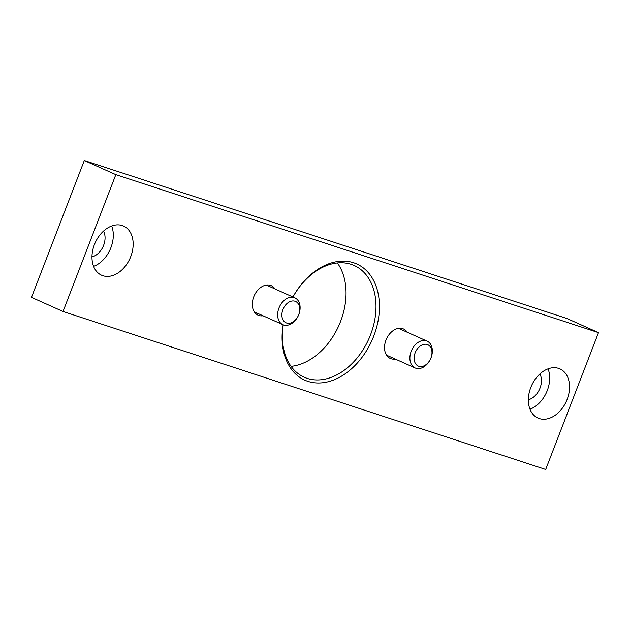 <?xml version="1.0" encoding="UTF-8"?>
<svg xmlns="http://www.w3.org/2000/svg" width="630" height="630" viewBox="0 0 630 630"><rect width="100%" height="100%" fill="white"/><g stroke="black" fill="none" stroke-linecap="round" stroke-linejoin="round"><path stroke-width="0.94" d="M598.5 332.632L566.969 318.52L84.302 160.524L31.5 297.368L63.032 311.48L545.698 469.476L598.5 332.632L115.833 174.644L84.302 160.524M115.833 174.644L63.032 311.48M283.161 324.789A63.646 45.1 114.1 0 0 307.881 381.355A63.646 45.1 114.1 0 0 372.196 339.869A63.646 45.1 114.1 0 0 358.919 265.033A63.646 45.1 114.1 0 0 292.918 296.982M263.001 315.772A16.159 11.45 -65.9 0 1 258.048 315.157A16.159 11.45 -65.9 0 1 253.961 296.289A16.159 11.45 -65.9 0 1 270.451 285.366A16.159 11.45 -65.9 0 1 271.246 285.666A16.159 11.45 -65.9 0 1 275.003 288.957M395.238 359.053A16.159 11.45 -65.9 0 1 390.285 358.446A16.159 11.45 -65.9 0 1 386.198 339.57A16.159 11.45 -65.9 0 1 402.688 328.647A16.159 11.45 -65.9 0 1 403.483 328.954A16.159 11.45 -65.9 0 1 407.24 332.246M122.252 225.548A26.925 19.081 -65.9 0 1 123.574 226.06A26.925 19.081 -65.9 0 1 129.985 258.434A26.925 19.081 -65.9 0 1 101.572 275.216A26.925 19.081 -65.9 0 1 94.76 243.755A26.925 19.081 -65.9 0 1 122.252 225.548M558.637 368.392A26.925 19.081 -65.9 0 1 559.96 368.904A26.925 19.081 -65.9 0 1 566.37 401.279A26.925 19.081 -65.9 0 1 537.957 418.052A26.925 19.081 -65.9 0 1 531.145 386.599A26.925 19.081 -65.9 0 1 558.637 368.392M291.068 366.353A61.197 43.368 114.1 0 0 338.814 325.663A61.197 43.368 114.1 0 0 337.357 262.946M539.918 373.936A16.159 11.45 -65.9 0 1 539.54 389.261A16.159 11.45 -65.9 0 1 528.357 399.759M548.061 368.841A26.925 19.081 -65.9 0 1 529.987 409.216M103.533 231.092A16.159 11.45 -65.9 0 1 103.155 246.424A16.159 11.45 -65.9 0 1 91.972 256.914M111.675 226.005A26.925 19.081 -65.9 0 1 93.602 266.38M292.934 296.99A61.197 43.368 -65.9 0 1 351.186 264.34A61.197 43.368 -65.9 0 1 354.194 265.498A61.197 43.368 -65.9 0 1 369.668 336.987A61.197 43.368 -65.9 0 1 307.188 378.37A61.197 43.368 -65.9 0 1 304.18 377.205A61.197 43.368 -65.9 0 1 283.28 324.836M411.201 351.304A14.687 10.411 114.1 0 0 415.115 367.952A14.687 10.411 114.1 0 0 430.621 358.801A14.687 10.411 114.1 0 0 427.124 341.145A14.687 10.411 114.1 0 0 411.201 351.304M415.162 352.832A11.686 8.277 114.1 0 0 423.36 366.132A11.686 8.277 114.1 0 0 430.637 347.28A11.686 8.277 114.1 0 0 415.162 352.832M278.964 308.015A14.687 10.411 114.1 0 0 282.878 324.67A14.687 10.411 114.1 0 0 298.384 315.52A14.687 10.411 114.1 0 0 294.879 297.856A14.687 10.411 114.1 0 0 278.964 308.015M282.925 309.55A11.686 8.277 114.1 0 0 291.123 322.851A11.686 8.277 114.1 0 0 298.399 303.991A11.686 8.277 114.1 0 0 282.925 309.55M386.529 355.155L415.115 367.952M398.53 328.348L427.124 341.145M254.292 311.874L282.878 324.67M266.293 285.059L294.879 297.856"/></g></svg>
